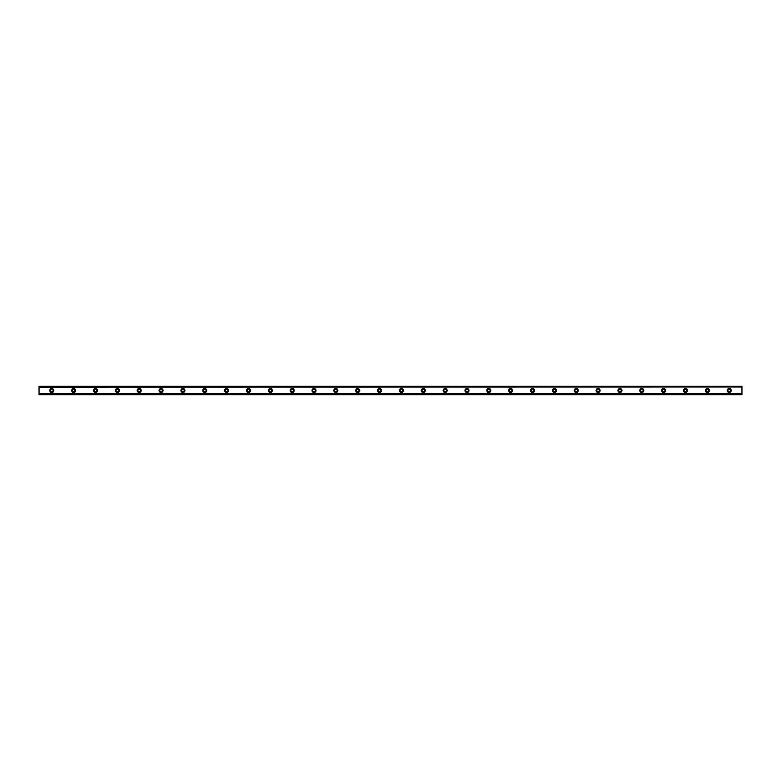 <?xml version="1.0" encoding="UTF-8"?>
<svg xmlns="http://www.w3.org/2000/svg" width="781" height="781" viewBox="0 0 781 781"><rect width="100%" height="100%" fill="white"/><g stroke="black" fill="none" stroke-linecap="round" stroke-linejoin="round"><path stroke-width="1.17" d="M51.8 391.779A1.279 1.279 0 0 1 50.521 390.5A1.279 1.279 0 0 1 51.8 389.221A1.279 1.279 0 0 1 53.069 390.5A1.279 1.279 0 0 1 51.8 391.779M729.2 391.779A1.279 1.279 0 0 1 727.931 390.5A1.279 1.279 0 0 1 729.2 389.221A1.279 1.279 0 0 1 730.479 390.5A1.279 1.279 0 0 1 729.2 391.779M707.352 391.779A1.279 1.279 0 0 1 706.073 390.5A1.279 1.279 0 0 1 707.352 389.221A1.279 1.279 0 0 1 708.631 390.5A1.279 1.279 0 0 1 707.352 391.779M685.503 391.779A1.279 1.279 0 0 1 684.224 390.5A1.279 1.279 0 0 1 685.503 389.221A1.279 1.279 0 0 1 686.772 390.5A1.279 1.279 0 0 1 685.503 391.779M663.645 391.779A1.279 1.279 0 0 1 662.376 390.5A1.279 1.279 0 0 1 663.645 389.221A1.279 1.279 0 0 1 664.924 390.5A1.279 1.279 0 0 1 663.645 391.779M641.797 391.779A1.279 1.279 0 0 1 640.518 390.5A1.279 1.279 0 0 1 641.797 389.221A1.279 1.279 0 0 1 643.075 390.5A1.279 1.279 0 0 1 641.797 391.779M619.948 391.779A1.279 1.279 0 0 1 618.669 390.5A1.279 1.279 0 0 1 619.948 389.221A1.279 1.279 0 0 1 621.217 390.5A1.279 1.279 0 0 1 619.948 391.779M598.09 391.779A1.279 1.279 0 0 1 596.821 390.5A1.279 1.279 0 0 1 598.09 389.221A1.279 1.279 0 0 1 599.369 390.5A1.279 1.279 0 0 1 598.09 391.779M576.241 391.779A1.279 1.279 0 0 1 574.962 390.5A1.279 1.279 0 0 1 576.241 389.221A1.279 1.279 0 0 1 577.51 390.5A1.279 1.279 0 0 1 576.241 391.779M554.393 391.779A1.279 1.279 0 0 1 553.114 390.5A1.279 1.279 0 0 1 554.393 389.221A1.279 1.279 0 0 1 555.662 390.5A1.279 1.279 0 0 1 554.393 391.779M532.535 391.779A1.279 1.279 0 0 1 531.265 390.5A1.279 1.279 0 0 1 532.535 389.221A1.279 1.279 0 0 1 533.813 390.5A1.279 1.279 0 0 1 532.535 391.779M510.686 391.779A1.279 1.279 0 0 1 509.407 390.5A1.279 1.279 0 0 1 510.686 389.221A1.279 1.279 0 0 1 511.955 390.5A1.279 1.279 0 0 1 510.686 391.779M488.838 391.779A1.279 1.279 0 0 1 487.559 390.5A1.279 1.279 0 0 1 488.838 389.221A1.279 1.279 0 0 1 490.107 390.5A1.279 1.279 0 0 1 488.838 391.779M466.979 391.779A1.279 1.279 0 0 1 465.71 390.5A1.279 1.279 0 0 1 466.979 389.221A1.279 1.279 0 0 1 468.258 390.5A1.279 1.279 0 0 1 466.979 391.779M445.131 391.779A1.279 1.279 0 0 1 443.852 390.5A1.279 1.279 0 0 1 445.131 389.221A1.279 1.279 0 0 1 446.4 390.5A1.279 1.279 0 0 1 445.131 391.779M423.282 391.779A1.279 1.279 0 0 1 422.004 390.5A1.279 1.279 0 0 1 423.282 389.221A1.279 1.279 0 0 1 424.552 390.5A1.279 1.279 0 0 1 423.282 391.779M401.424 391.779A1.279 1.279 0 0 1 400.155 390.5A1.279 1.279 0 0 1 401.424 389.221A1.279 1.279 0 0 1 402.703 390.5A1.279 1.279 0 0 1 401.424 391.779M379.576 391.779A1.279 1.279 0 0 1 378.297 390.5A1.279 1.279 0 0 1 379.576 389.221A1.279 1.279 0 0 1 380.845 390.5A1.279 1.279 0 0 1 379.576 391.779M357.718 391.779A1.279 1.279 0 0 1 356.448 390.5A1.279 1.279 0 0 1 357.718 389.221A1.279 1.279 0 0 1 358.996 390.5A1.279 1.279 0 0 1 357.718 391.779M335.869 391.779A1.279 1.279 0 0 1 334.6 390.5A1.279 1.279 0 0 1 335.869 389.221A1.279 1.279 0 0 1 337.148 390.5A1.279 1.279 0 0 1 335.869 391.779M314.021 391.779A1.279 1.279 0 0 1 312.742 390.5A1.279 1.279 0 0 1 314.021 389.221A1.279 1.279 0 0 1 315.29 390.5A1.279 1.279 0 0 1 314.021 391.779M292.162 391.779A1.279 1.279 0 0 1 290.893 390.5A1.279 1.279 0 0 1 292.162 389.221A1.279 1.279 0 0 1 293.441 390.5A1.279 1.279 0 0 1 292.162 391.779M270.314 391.779A1.279 1.279 0 0 1 269.045 390.5A1.279 1.279 0 0 1 270.314 389.221A1.279 1.279 0 0 1 271.593 390.5A1.279 1.279 0 0 1 270.314 391.779M248.465 391.779A1.279 1.279 0 0 1 247.186 390.5A1.279 1.279 0 0 1 248.465 389.221A1.279 1.279 0 0 1 249.735 390.5A1.279 1.279 0 0 1 248.465 391.779M226.607 391.779A1.279 1.279 0 0 1 225.338 390.5A1.279 1.279 0 0 1 226.607 389.221A1.279 1.279 0 0 1 227.886 390.5A1.279 1.279 0 0 1 226.607 391.779M204.759 391.779A1.279 1.279 0 0 1 203.49 390.5A1.279 1.279 0 0 1 204.759 389.221A1.279 1.279 0 0 1 206.038 390.5A1.279 1.279 0 0 1 204.759 391.779M182.91 391.779A1.279 1.279 0 0 1 181.631 390.5A1.279 1.279 0 0 1 182.91 389.221A1.279 1.279 0 0 1 184.179 390.5A1.279 1.279 0 0 1 182.91 391.779M161.052 391.779A1.279 1.279 0 0 1 159.783 390.5A1.279 1.279 0 0 1 161.052 389.221A1.279 1.279 0 0 1 162.331 390.5A1.279 1.279 0 0 1 161.052 391.779M139.203 391.779A1.279 1.279 0 0 1 137.925 390.5A1.279 1.279 0 0 1 139.203 389.221A1.279 1.279 0 0 1 140.482 390.5A1.279 1.279 0 0 1 139.203 391.779M117.355 391.779A1.279 1.279 0 0 1 116.076 390.5A1.279 1.279 0 0 1 117.355 389.221A1.279 1.279 0 0 1 118.624 390.5A1.279 1.279 0 0 1 117.355 391.779M95.497 391.779A1.279 1.279 0 0 1 94.228 390.5A1.279 1.279 0 0 1 95.497 389.221A1.279 1.279 0 0 1 96.776 390.5A1.279 1.279 0 0 1 95.497 391.779M73.648 391.779A1.279 1.279 0 0 1 72.369 390.5A1.279 1.279 0 0 1 73.648 389.221A1.279 1.279 0 0 1 74.927 390.5A1.279 1.279 0 0 1 73.648 391.779M51.8 388.499A2.001 2.001 0 0 0 49.799 390.5A2.001 2.001 0 0 0 51.8 392.501A2.001 2.001 0 0 0 53.801 390.5A2.001 2.001 0 0 0 51.8 388.499M729.2 388.499A2.001 2.001 0 0 0 727.199 390.5A2.001 2.001 0 0 0 729.2 392.501A2.001 2.001 0 0 0 731.201 390.5A2.001 2.001 0 0 0 729.2 388.499M707.352 388.499A2.001 2.001 0 0 0 705.35 390.5A2.001 2.001 0 0 0 707.352 392.501A2.001 2.001 0 0 0 709.353 390.5A2.001 2.001 0 0 0 707.352 388.499M685.503 388.499A2.001 2.001 0 0 0 683.492 390.5A2.001 2.001 0 0 0 685.503 392.501A2.001 2.001 0 0 0 687.505 390.5A2.001 2.001 0 0 0 685.503 388.499M663.645 388.499A2.001 2.001 0 0 0 661.644 390.5A2.001 2.001 0 0 0 663.645 392.501A2.001 2.001 0 0 0 665.646 390.5A2.001 2.001 0 0 0 663.645 388.499M641.797 388.499A2.001 2.001 0 0 0 639.795 390.5A2.001 2.001 0 0 0 641.797 392.501A2.001 2.001 0 0 0 643.798 390.5A2.001 2.001 0 0 0 641.797 388.499M619.948 388.499A2.001 2.001 0 0 0 617.937 390.5A2.001 2.001 0 0 0 619.948 392.501A2.001 2.001 0 0 0 621.949 390.5A2.001 2.001 0 0 0 619.948 388.499M598.09 388.499A2.001 2.001 0 0 0 596.088 390.5A2.001 2.001 0 0 0 598.09 392.501A2.001 2.001 0 0 0 600.091 390.5A2.001 2.001 0 0 0 598.09 388.499M576.241 388.499A2.001 2.001 0 0 0 574.24 390.5A2.001 2.001 0 0 0 576.241 392.501A2.001 2.001 0 0 0 578.243 390.5A2.001 2.001 0 0 0 576.241 388.499M554.393 388.499A2.001 2.001 0 0 0 552.382 390.5A2.001 2.001 0 0 0 554.393 392.501A2.001 2.001 0 0 0 556.394 390.5A2.001 2.001 0 0 0 554.393 388.499M532.535 388.499A2.001 2.001 0 0 0 530.533 390.5A2.001 2.001 0 0 0 532.535 392.501A2.001 2.001 0 0 0 534.536 390.5A2.001 2.001 0 0 0 532.535 388.499M510.686 388.499A2.001 2.001 0 0 0 508.685 390.5A2.001 2.001 0 0 0 510.686 392.501A2.001 2.001 0 0 0 512.687 390.5A2.001 2.001 0 0 0 510.686 388.499M488.838 388.499A2.001 2.001 0 0 0 486.827 390.5A2.001 2.001 0 0 0 488.838 392.501A2.001 2.001 0 0 0 490.839 390.5A2.001 2.001 0 0 0 488.838 388.499M466.979 388.499A2.001 2.001 0 0 0 464.978 390.5A2.001 2.001 0 0 0 466.979 392.501A2.001 2.001 0 0 0 468.981 390.5A2.001 2.001 0 0 0 466.979 388.499M445.131 388.499A2.001 2.001 0 0 0 443.13 390.5A2.001 2.001 0 0 0 445.131 392.501A2.001 2.001 0 0 0 447.132 390.5A2.001 2.001 0 0 0 445.131 388.499M423.282 388.499A2.001 2.001 0 0 0 421.271 390.5A2.001 2.001 0 0 0 423.282 392.501A2.001 2.001 0 0 0 425.284 390.5A2.001 2.001 0 0 0 423.282 388.499M401.424 388.499A2.001 2.001 0 0 0 399.423 390.5A2.001 2.001 0 0 0 401.424 392.501A2.001 2.001 0 0 0 403.426 390.5A2.001 2.001 0 0 0 401.424 388.499M379.576 388.499A2.001 2.001 0 0 0 377.574 390.5A2.001 2.001 0 0 0 379.576 392.501A2.001 2.001 0 0 0 381.577 390.5A2.001 2.001 0 0 0 379.576 388.499M357.718 388.499A2.001 2.001 0 0 0 355.716 390.5A2.001 2.001 0 0 0 357.718 392.501A2.001 2.001 0 0 0 359.729 390.5A2.001 2.001 0 0 0 357.718 388.499M335.869 388.499A2.001 2.001 0 0 0 333.868 390.5A2.001 2.001 0 0 0 335.869 392.501A2.001 2.001 0 0 0 337.87 390.5A2.001 2.001 0 0 0 335.869 388.499M314.021 388.499A2.001 2.001 0 0 0 312.019 390.5A2.001 2.001 0 0 0 314.021 392.501A2.001 2.001 0 0 0 316.022 390.5A2.001 2.001 0 0 0 314.021 388.499M292.162 388.499A2.001 2.001 0 0 0 290.161 390.5A2.001 2.001 0 0 0 292.162 392.501A2.001 2.001 0 0 0 294.173 390.5A2.001 2.001 0 0 0 292.162 388.499M270.314 388.499A2.001 2.001 0 0 0 268.313 390.5A2.001 2.001 0 0 0 270.314 392.501A2.001 2.001 0 0 0 272.315 390.5A2.001 2.001 0 0 0 270.314 388.499M248.465 388.499A2.001 2.001 0 0 0 246.464 390.5A2.001 2.001 0 0 0 248.465 392.501A2.001 2.001 0 0 0 250.467 390.5A2.001 2.001 0 0 0 248.465 388.499M226.607 388.499A2.001 2.001 0 0 0 224.606 390.5A2.001 2.001 0 0 0 226.607 392.501A2.001 2.001 0 0 0 228.618 390.5A2.001 2.001 0 0 0 226.607 388.499M204.759 388.499A2.001 2.001 0 0 0 202.757 390.5A2.001 2.001 0 0 0 204.759 392.501A2.001 2.001 0 0 0 206.76 390.5A2.001 2.001 0 0 0 204.759 388.499M182.91 388.499A2.001 2.001 0 0 0 180.909 390.5A2.001 2.001 0 0 0 182.91 392.501A2.001 2.001 0 0 0 184.912 390.5A2.001 2.001 0 0 0 182.91 388.499M161.052 388.499A2.001 2.001 0 0 0 159.051 390.5A2.001 2.001 0 0 0 161.052 392.501A2.001 2.001 0 0 0 163.063 390.5A2.001 2.001 0 0 0 161.052 388.499M139.203 388.499A2.001 2.001 0 0 0 137.202 390.5A2.001 2.001 0 0 0 139.203 392.501A2.001 2.001 0 0 0 141.205 390.5A2.001 2.001 0 0 0 139.203 388.499M117.355 388.499A2.001 2.001 0 0 0 115.354 390.5A2.001 2.001 0 0 0 117.355 392.501A2.001 2.001 0 0 0 119.356 390.5A2.001 2.001 0 0 0 117.355 388.499M95.497 388.499A2.001 2.001 0 0 0 93.495 390.5A2.001 2.001 0 0 0 95.497 392.501A2.001 2.001 0 0 0 97.508 390.5A2.001 2.001 0 0 0 95.497 388.499M73.648 388.499A2.001 2.001 0 0 0 71.647 390.5A2.001 2.001 0 0 0 73.648 392.501A2.001 2.001 0 0 0 75.65 390.5A2.001 2.001 0 0 0 73.648 388.499M39.05 386.312L741.95 386.312L39.05 386.312L741.95 386.312L39.05 386.312L39.05 394.688L741.95 394.688L39.05 394.6M39.05 394.005L741.95 394.005L741.95 394.6M741.95 394.688L39.05 394.688L741.95 394.688M39.05 386.4L741.95 386.312M741.95 386.4L741.95 386.995L39.05 386.995M39.05 387.103L741.95 386.995M741.95 387.103L741.95 393.897L39.05 393.897"/></g></svg>
